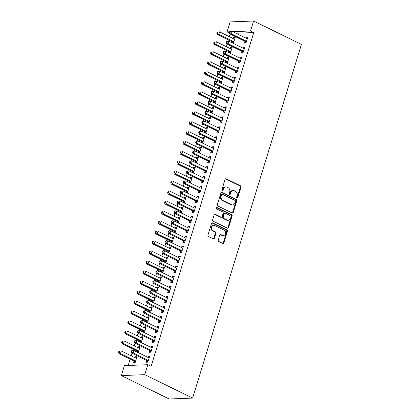 <?xml version="1.0" encoding="UTF-8"?>
<svg xmlns="http://www.w3.org/2000/svg" width="420" height="420" viewBox="0 0 420 420"><rect width="100%" height="100%" fill="white"/><g stroke="black" fill="none" stroke-linecap="round" stroke-linejoin="round"><path stroke-width="0.63" d="M237.038 197.999A0.74 0.593 87.8 0 0 237.804 197.589L241.001 187.189A1.055 0.851 87.8 0 0 240.508 185.819L226.186 178.804A1.055 0.851 87.8 0 0 225.089 179.398L221.886 189.798A0.74 0.593 87.8 0 0 223.004 190.344L223.414 188.995A3.371 2.72 87.8 0 1 225.829 186.874A3.371 2.72 87.8 0 1 226.926 187.11L228.118 187.693A3.371 2.72 87.8 0 1 229.703 192.077L229.289 193.421A0.74 0.593 87.8 0 0 230.402 193.966L230.816 192.617A3.371 2.72 87.8 0 1 233.231 190.496A3.371 2.72 87.8 0 1 234.328 190.733L235.52 191.315A3.371 2.72 87.8 0 1 237.101 195.699L236.691 197.043A0.74 0.593 87.8 0 0 237.038 197.999M236.953 197.951A0.74 0.593 87.8 0 0 237.169 197.615L240.371 187.21A1.055 0.851 87.8 0 0 239.873 185.845L225.55 178.831A1.055 0.851 87.8 0 0 225.53 178.82M222.154 190.706A0.74 0.593 87.8 0 0 222.369 190.37L222.784 189.021L223.414 188.995M229.551 194.329A0.74 0.593 87.8 0 0 229.766 193.993L230.181 192.644L230.816 192.617M218.269 240.098A1.055 0.851 87.8 0 0 218.768 241.463L222.784 243.432A1.055 0.851 87.8 0 0 223.881 242.844L227.435 231.289A1.055 0.851 87.8 0 0 226.942 229.924L212.615 222.91A1.055 0.851 87.8 0 0 211.523 223.498L207.968 235.053A1.055 0.851 87.8 0 0 208.462 236.423L213.313 238.796A1.055 0.851 87.8 0 0 214.41 238.208L215.933 233.263A1.055 0.851 87.8 0 0 215.439 231.893L213.029 230.716A2.819 2.273 87.8 0 1 211.591 227.609A2.819 2.273 87.8 0 1 213.728 225.283A2.819 2.273 87.8 0 1 214.641 225.477L224.07 230.097A2.819 2.273 87.8 0 1 225.514 233.2A2.819 2.273 87.8 0 1 223.377 235.531A2.819 2.273 87.8 0 1 222.458 235.331L220.889 234.565A1.055 0.851 87.8 0 0 219.791 235.153L218.269 240.098M147.856 364.697L144.79 374.671L121.343 375.585L124.409 365.615L147.856 364.697L151.1 366.287L253.764 32.561L250.525 30.975L232.79 31.668M144.79 374.671L192.617 398.087L301.418 44.415L253.591 21L250.525 30.975M232.15 212.987A1.055 0.851 87.8 0 0 233.247 212.394L236.801 200.844A1.055 0.851 87.8 0 0 236.308 199.474L221.986 192.465A1.055 0.851 87.8 0 0 220.889 193.053L217.334 204.603A1.055 0.851 87.8 0 0 217.828 205.973L232.15 212.987M232.118 216.069L228.564 227.619A1.055 0.851 87.8 0 1 227.467 228.207L213.145 221.198A1.055 0.851 87.8 0 1 212.651 219.828L214.168 214.883A1.055 0.851 87.8 0 1 215.266 214.294L221.078 217.14A1.055 0.851 87.8 0 0 222.175 216.552L223.183 213.271A1.055 0.851 87.8 0 0 222.689 211.901L216.641 208.94A0.74 0.593 87.8 0 1 217.061 207.569L231.625 214.699A1.055 0.851 87.8 0 1 232.118 216.069L231.483 216.09L227.929 227.645L228.564 227.619M121.343 375.585L169.171 399L192.617 398.087M149.803 350.647L149.31 352.264L150.89 352.202L152.733 346.217L151.148 346.28L150.838 347.298M138.248 352.611L140.059 346.71L138.474 346.773L138.164 347.792M137.13 351.146L136.883 351.944M155.941 330.703L155.447 332.315L157.028 332.257L158.87 326.272L157.285 326.33L156.975 327.348M144.38 332.661L146.197 326.765L144.611 326.828L144.302 327.847M143.267 331.196L143.021 331.994M162.078 310.753L161.579 312.37L163.165 312.307L165.008 306.322L163.422 306.385L163.107 307.403M150.518 312.716L152.334 306.815L150.749 306.878L150.439 307.897M149.404 311.246L149.158 312.05M168.215 290.808L167.716 292.42L169.302 292.357L171.145 286.377L169.559 286.435L169.244 287.453M156.655 292.766L158.471 286.87L156.886 286.933L156.571 287.947M155.542 291.302L155.295 292.1M174.353 270.858L173.854 272.475L175.439 272.412L177.282 266.427L175.697 266.49L175.382 267.509M162.792 272.822L164.609 266.921L163.023 266.984L162.708 268.002M161.679 271.352L161.432 272.155M180.49 250.913L179.991 252.525L181.577 252.462L183.419 246.477L181.834 246.54L181.519 247.559M168.929 252.872L170.746 246.976L169.16 247.034L168.845 248.052M167.816 251.407L167.57 252.205M186.627 230.963L186.128 232.58L187.714 232.517L189.551 226.532L187.971 226.595L187.656 227.614M175.066 232.927L176.878 227.026L175.297 227.089L174.983 228.107M173.953 231.457L173.707 232.26M192.764 211.019L192.266 212.63L193.851 212.567L195.689 206.582L194.108 206.645L193.793 207.664M181.204 212.977L183.015 207.081L181.435 207.139L181.12 208.157M180.091 211.512L179.844 212.31M198.896 191.069L198.403 192.68L199.988 192.623L201.826 186.638L200.24 186.701L199.93 187.714M187.341 193.027L189.152 187.131L187.572 187.194L187.257 188.213M186.223 191.562L185.981 192.365M205.034 171.119L204.54 172.736L206.12 172.672L207.963 166.688L206.378 166.751L206.068 167.769M193.478 173.082L195.29 167.181L193.704 167.244L193.394 168.263M192.36 171.617L192.113 172.415M211.171 151.174L210.677 152.785L212.258 152.728L214.1 146.743L212.515 146.8L212.205 147.819M199.61 153.132L201.427 147.236L199.841 147.299L199.532 148.318M198.497 151.667L198.251 152.465M217.308 131.224L216.809 132.841L218.395 132.778L220.238 126.793L218.652 126.856L218.342 127.874M205.748 133.187L207.564 127.286L205.978 127.349L205.669 128.368M204.635 131.717L204.388 132.52M223.445 111.279L222.947 112.891L224.532 112.828L226.375 106.848L224.789 106.906L224.474 107.924M211.885 113.237L213.701 107.342L212.116 107.405L211.801 108.418M210.772 111.773L210.525 112.57M229.583 91.329L229.084 92.946L230.669 92.883L232.512 86.898L230.927 86.961L230.612 87.98M218.022 93.293L219.839 87.392L218.253 87.455L217.938 88.473M216.909 91.823L216.662 92.626M235.72 71.384L235.221 72.996L236.806 72.933L238.649 66.953L237.064 67.011L236.749 68.03M224.159 73.343L225.976 67.447L224.39 67.505L224.075 68.523M223.046 71.878L222.799 72.676M241.857 51.434L241.358 53.051L242.944 52.988L244.781 47.003L243.201 47.066L242.886 48.085M230.297 53.398L232.113 47.497L230.528 47.56L230.213 48.578M229.184 51.928L228.937 52.731M253.764 32.561L236.035 33.254M230.139 34.073L229.336 36.671M228.344 39.895L227.892 41.365M227.068 44.048L226.27 46.646M225.278 49.87L224.826 51.34M224.002 54.017L223.198 56.621M222.212 59.84L221.755 61.315M220.93 63.992L220.133 66.596M219.14 69.814L218.689 71.29M217.865 73.967L217.061 76.566M216.074 79.79L215.618 81.26M214.793 83.942L213.995 86.541M213.003 89.764L212.552 91.235M211.727 93.917L210.929 96.516M209.937 99.734L209.48 101.21M208.656 103.887L207.858 106.491M206.866 109.709L206.414 111.184M205.59 113.862L204.792 116.461M203.8 119.684L203.348 121.154M202.524 123.837L201.721 126.436M200.728 129.659L200.277 131.129M199.453 133.812L198.655 136.411M197.662 139.634L197.211 141.104M196.387 143.782L195.584 146.386M194.597 149.604L194.14 151.079M193.316 153.757L192.518 156.361M191.525 159.579L191.074 161.054M190.25 163.732L189.446 166.331M188.459 169.554L188.003 171.024M187.178 173.707L186.38 176.305M185.388 179.529L184.936 180.999M184.112 183.682L183.309 186.281M182.322 189.499L181.865 190.974M181.041 193.652L180.243 196.256M179.251 199.474L178.799 200.949M177.975 203.627L177.177 206.225M176.185 209.449L175.733 210.919M174.909 213.602L174.106 216.2M173.114 219.424L172.662 220.894M171.838 223.577L171.04 226.175M170.047 229.399L169.596 230.869M168.772 233.546L167.969 236.15M166.982 239.369L166.525 240.844M165.701 243.521L164.903 246.125M163.91 249.344L163.459 250.814M162.635 253.496L161.831 256.095M160.844 259.319L160.388 260.788M159.563 263.471L158.765 266.07M157.773 269.294L157.322 270.764M156.497 273.446L155.694 276.045M154.707 279.263L154.25 280.739M153.426 283.416L152.628 286.02M151.636 289.238L151.184 290.714M150.36 293.391L149.562 295.99M148.57 299.213L148.118 300.683M147.289 303.366L146.491 305.965M145.499 309.188L145.047 310.658M144.223 313.341L143.425 315.94M142.433 319.158L141.981 320.633M141.157 323.311L140.353 325.915M139.361 329.133L138.91 330.608M138.085 333.286L137.287 335.885M136.295 339.108L135.844 340.578M135.02 343.261L134.216 345.86M133.229 349.083L132.773 350.553M131.948 353.236L131.15 355.834M130.158 359.058L128.189 365.468M233.363 43.423L235.179 37.522L233.594 37.585L233.284 38.603M232.25 41.958L232.003 42.756M244.923 41.459L244.429 43.076L246.01 43.013L247.853 37.028L246.267 37.091L245.957 38.11M227.225 63.368L229.042 57.472L227.456 57.535L227.147 58.553M226.112 61.903L225.866 62.701M238.786 61.409L238.292 63.021L239.873 62.963L241.715 56.978L240.13 57.041L239.82 58.055M221.093 83.317L222.905 77.417L221.319 77.48L221.009 78.498M219.975 81.853L219.728 82.651M232.649 81.354L232.155 82.971L233.735 82.908L235.578 76.923L233.993 76.986L233.683 78.005M214.956 103.262L216.767 97.367L215.187 97.43L214.872 98.448M213.838 101.798L213.596 102.601M226.511 101.304L226.018 102.916L227.603 102.858L229.441 96.873L227.855 96.936L227.546 97.949M208.819 123.212L210.63 117.317L209.05 117.374L208.735 118.393M207.706 121.748L207.459 122.546M220.379 121.254L219.881 122.866L221.466 122.803L223.303 116.818L221.723 116.881L221.408 117.899M202.681 143.162L204.498 137.261L202.913 137.324L202.597 138.343M201.569 141.692L201.322 142.496M214.242 141.199L213.743 142.816L215.329 142.753L217.166 136.768L215.586 136.831L215.271 137.849M196.544 163.107L198.361 157.211L196.775 157.269L196.46 158.287M195.431 161.642L195.184 162.44M208.105 161.149L207.606 162.761L209.191 162.697L211.034 156.713L209.449 156.776L209.134 157.794M190.407 183.057L192.224 177.156L190.638 177.219L190.323 178.238M189.294 181.587L189.047 182.39M201.968 181.094L201.469 182.71L203.054 182.648L204.897 176.662L203.311 176.726L202.997 177.744M184.27 203.002L186.086 197.106L184.501 197.169L184.186 198.182M183.157 201.537L182.91 202.335M195.83 201.043L195.332 202.655L196.917 202.592L198.76 196.613L197.174 196.67L196.859 197.689M178.133 222.952L179.949 217.051L178.364 217.114L178.054 218.132M177.02 221.482L176.773 222.285M189.693 220.988L189.194 222.605L190.78 222.542L192.623 216.557L191.037 216.62L190.722 217.639M171.995 242.897L173.812 237.001L172.226 237.064L171.916 238.082M170.882 241.432L170.636 242.23M183.556 240.938L183.062 242.55L184.643 242.492L186.485 236.507L184.9 236.565L184.59 237.584M165.863 262.847L167.674 256.946L166.089 257.009L165.779 258.027M164.745 261.382L164.498 262.18M177.418 260.883L176.925 262.5L178.505 262.437L180.348 256.452L178.763 256.515L178.453 257.534M159.726 282.791L161.537 276.895L159.952 276.959L159.642 277.977M158.608 281.327L158.366 282.13M171.281 280.833L170.788 282.445L172.373 282.387L174.211 276.402L172.625 276.465L172.316 277.478M153.589 302.741L155.4 296.846L153.82 296.903L153.505 297.922M152.476 301.276L152.229 302.075M165.144 300.783L164.651 302.395L166.236 302.332L168.073 296.347L166.493 296.41L166.178 297.428M147.452 322.691L149.263 316.79L147.683 316.853L147.368 317.872M146.339 321.221L146.092 322.024M159.012 320.728L158.513 322.345L160.099 322.282L161.936 316.297L160.356 316.36L160.041 317.378M141.314 342.636L143.131 336.74L141.545 336.798L141.23 337.817M140.201 341.171L139.954 341.969M152.875 340.678L152.376 342.29L153.962 342.227L155.799 336.242L154.219 336.305L153.904 337.323M134.064 361.116L133.565 362.733L135.151 362.67L136.994 356.685L135.408 356.748L135.093 357.767M146.738 360.623L146.239 362.24L147.824 362.177L149.667 356.192L148.082 356.255L147.767 357.273M229.572 33.112L227.078 31.889L230.144 21.914L253.591 21M229.698 31.789L227.078 31.889M233.594 37.585L234.953 38.252M246.267 37.091L247.627 37.758M230.528 47.56L231.887 48.227M243.201 47.066L244.561 47.733M227.456 57.535L228.816 58.202M240.13 57.041L241.49 57.703M224.39 67.505L225.75 68.171M237.064 67.011L238.423 67.678M221.319 77.48L222.684 78.146M233.993 76.986L235.352 77.653M218.253 87.455L219.613 88.121M230.927 86.961L232.286 87.628M215.187 97.43L216.547 98.096M227.855 96.936L229.22 97.598M212.116 107.405L213.476 108.066M224.789 106.906L226.149 107.573M209.05 117.374L210.41 118.041M221.723 116.881L223.083 117.548M205.978 127.349L207.338 128.016M218.652 126.856L220.012 127.523M202.913 137.324L204.272 137.991M215.586 136.831L216.946 137.498M199.841 147.299L201.201 147.966M212.515 146.8L213.875 147.467M196.775 157.269L198.135 157.936M209.449 156.776L210.809 157.442M193.704 167.244L195.069 167.911M206.378 166.751L207.737 167.417M190.638 177.219L191.998 177.886M203.311 176.726L204.671 177.392M187.572 187.194L188.932 187.861M200.24 186.701L201.605 187.362M184.501 197.169L185.861 197.831M197.174 196.67L198.534 197.337M181.435 207.139L182.794 207.805M194.108 206.645L195.468 207.312M178.364 217.114L179.723 217.781M191.037 216.62L192.397 217.287M175.297 227.089L176.657 227.756M187.971 226.595L189.331 227.262M172.226 237.064L173.586 237.731M184.9 236.565L186.26 237.232M169.16 247.034L170.52 247.7M181.834 246.54L183.194 247.207M166.089 257.009L167.449 257.675M178.763 256.515L180.122 257.182M163.023 266.984L164.383 267.65M175.697 266.49L177.056 267.157M159.952 276.959L161.317 277.625M172.625 276.465L173.99 277.127M156.886 286.933L158.246 287.595M169.559 286.435L170.919 287.102M153.82 296.903L155.179 297.57M166.493 296.41L167.853 297.077M150.749 306.878L152.108 307.545M163.422 306.385L164.782 307.052M147.683 316.853L149.042 317.52M160.356 316.36L161.716 317.026M144.611 326.828L145.971 327.495M157.285 326.33L158.645 326.996M141.545 336.798L142.905 337.465M154.219 336.305L155.578 336.971M138.474 346.773L139.834 347.44M151.148 346.28L152.507 346.946M135.408 356.748L136.768 357.415M148.082 356.255L149.441 356.921M233.231 190.496L232.596 190.523A3.371 2.72 87.8 0 0 230.181 192.644M225.829 186.874L225.199 186.9A3.371 2.72 87.8 0 0 222.784 189.021M232.171 212.998A1.055 0.851 87.8 0 0 232.612 212.42L236.166 200.87A1.055 0.851 87.8 0 0 235.672 199.5L221.351 192.486A1.055 0.851 87.8 0 0 221.329 192.476M235.358 201.374A0.74 0.593 87.8 0 0 235.011 200.419L222.437 194.261A0.74 0.593 87.8 0 0 221.671 194.675L221.235 196.093A3.371 2.72 87.8 0 0 222.815 200.477L231.41 204.682A3.371 2.72 87.8 0 0 232.507 204.918A3.371 2.72 87.8 0 0 234.922 202.797L235.358 201.374M222.196 194.213L221.566 194.234A0.74 0.593 87.8 0 0 221.036 194.702L221.671 194.675M232.507 204.918L231.872 204.944A3.371 2.72 87.8 0 1 230.774 204.708L222.18 200.498A3.371 2.72 87.8 0 1 220.6 196.119L221.036 194.702M227.488 228.218A1.055 0.851 87.8 0 0 227.929 227.645M221.419 217.214L220.784 217.24A1.055 0.851 87.8 0 1 220.442 217.161L214.636 214.321A1.055 0.851 87.8 0 0 214.609 214.31M216.515 207.638L230.99 214.725L231.625 214.699M227.105 220.091A2.819 2.273 87.8 0 0 228.018 220.29A2.819 2.273 87.8 0 0 230.16 217.959A2.819 2.273 87.8 0 0 228.716 214.851L225.393 213.224A1.055 0.851 87.8 0 0 224.296 213.817L223.288 217.093A1.055 0.851 87.8 0 0 223.781 218.463L227.105 220.091L226.469 220.117A2.819 2.273 87.8 0 0 227.388 220.311L228.018 220.29M225.052 213.15L224.416 213.176A1.055 0.851 87.8 0 0 223.661 213.838L224.296 213.817M226.469 220.117L223.146 218.489A1.055 0.851 87.8 0 1 222.653 217.119L223.661 213.838M231.483 216.09A1.055 0.851 87.8 0 0 230.99 214.725M223.377 235.531L222.742 235.557A2.819 2.273 87.8 0 1 221.828 235.358L220.253 234.586A1.055 0.851 87.8 0 0 220.232 234.575M213.728 225.283L213.092 225.304A2.819 2.273 87.8 0 0 210.956 227.635A2.819 2.273 87.8 0 0 212.399 230.743L213.029 230.716M213.339 238.807A1.055 0.851 87.8 0 0 213.78 238.234L215.297 233.289A1.055 0.851 87.8 0 0 214.804 231.919L212.399 230.743M222.805 243.442A1.055 0.851 87.8 0 0 223.246 242.865L226.8 231.315A1.055 0.851 87.8 0 0 226.306 229.945L211.984 222.936A1.055 0.851 87.8 0 0 211.964 222.925M234.68 39.139L234.544 39.139A1.076 0.866 -92.2 0 1 234.218 39.065L219.466 31.841L218.699 34.335L217.114 34.398L231.872 41.617A1.076 0.866 -92.2 0 1 232.15 41.837L233.405 43.297M217.403 33.091L217.707 32.093L217.072 32.114L216.767 33.112L217.403 33.091L218.699 34.335L233.452 41.554A1.076 0.866 -92.2 0 1 233.735 41.774L233.835 41.895M217.072 32.114L217.707 32.093M217.114 34.398L216.767 33.112M229.745 31.621L229.441 32.618L230.071 32.592L230.381 31.595L229.745 31.621L232.139 31.348L246.892 38.566A1.076 0.866 87.8 0 0 247.217 38.645L247.354 38.645M230.381 31.595L232.139 31.348L231.373 33.841L229.787 33.899L244.54 41.123A1.076 0.866 87.8 0 1 244.823 41.344L246.078 42.798M246.509 41.401L246.409 41.281A1.076 0.866 87.8 0 0 246.125 41.06L231.373 33.841L230.071 32.592M229.441 32.618L229.787 33.899M231.614 49.114L231.478 49.114A1.076 0.866 -92.2 0 1 231.152 49.035L216.4 41.816L215.633 44.31L214.048 44.368L228.8 51.592A1.076 0.866 -92.2 0 1 229.084 51.812L230.333 53.267M214.331 43.06L214.641 42.063L214.006 42.089L213.696 43.087L214.331 43.06L215.633 44.31L230.386 51.529A1.076 0.866 -92.2 0 1 230.664 51.749L230.764 51.87M214.006 42.089L214.641 42.063M214.048 44.368L213.696 43.087M228.543 59.084L228.407 59.089A1.076 0.866 -92.2 0 1 228.086 59.01L213.328 51.786L212.562 54.28L210.977 54.343L225.734 61.567A1.076 0.866 -92.2 0 1 226.013 61.787L227.267 63.242M211.265 53.035L211.57 52.038L210.934 52.064L210.63 53.062L211.265 53.035L212.562 54.28L227.315 61.504A1.076 0.866 -92.2 0 1 227.598 61.724L227.698 61.84M210.934 52.064L211.57 52.038M210.977 54.343L210.63 53.062M226.679 41.596L226.37 42.593L227.005 42.567L227.309 41.57L226.679 41.596L229.073 41.318L243.826 48.541A1.076 0.866 87.8 0 0 244.151 48.62L244.288 48.615M227.309 41.57L229.073 41.318L228.302 43.811L226.721 43.874L241.474 51.098A1.076 0.866 87.8 0 1 241.752 51.319L243.007 52.773M243.437 51.371L243.338 51.256A1.076 0.866 87.8 0 0 243.059 51.035L228.302 43.811L227.005 42.567M226.37 42.593L226.721 43.874M223.608 51.571L223.303 52.568L223.939 52.542L224.243 51.545L223.608 51.571L226.002 51.293L240.755 58.517A1.076 0.866 87.8 0 0 241.08 58.59L241.216 58.59M224.243 51.545L226.002 51.293L225.236 53.786L223.65 53.849L238.408 61.073A1.076 0.866 87.8 0 1 238.686 61.294L239.941 62.748M240.371 61.346L240.272 61.231A1.076 0.866 87.8 0 0 239.988 61.01L225.236 53.786L223.939 52.542M223.303 52.568L223.65 53.849M225.477 69.058L225.341 69.058A1.076 0.866 -92.2 0 1 225.015 68.985L210.263 61.761L209.496 64.255L207.911 64.318L222.663 71.542A1.076 0.866 -92.2 0 1 222.947 71.762L224.196 73.217M208.194 63.011L208.504 62.013L207.869 62.039L207.559 63.037L208.194 63.011L209.496 64.255L224.249 71.479A1.076 0.866 -92.2 0 1 224.527 71.699L224.632 71.815M207.869 62.039L208.504 62.013M207.911 64.318L207.559 63.037M222.411 79.034L222.269 79.034A1.076 0.866 -92.2 0 1 221.949 78.96L207.191 71.736L206.425 74.23L204.839 74.293L219.597 81.511A1.076 0.866 -92.2 0 1 219.875 81.732L221.13 83.192M205.128 72.986L205.433 71.988L204.797 72.009L204.493 73.007L205.128 72.986L206.425 74.23L221.183 81.454A1.076 0.866 -92.2 0 1 221.461 81.674L221.56 81.79M204.797 72.009L205.433 71.988M204.839 74.293L204.493 73.007M220.542 61.541L220.232 62.538L220.868 62.517L221.177 61.52L220.542 61.541L222.936 61.268L237.689 68.492A1.076 0.866 87.8 0 0 238.014 68.565L238.151 68.565M221.177 61.52L222.936 61.268L222.169 63.761L220.584 63.824L235.337 71.043A1.076 0.866 87.8 0 1 235.62 71.264L236.87 72.723M237.305 71.321L237.2 71.206A1.076 0.866 87.8 0 0 236.922 70.985L222.169 63.761L220.868 62.517M220.232 62.538L220.584 63.824M217.471 71.516L217.166 72.513L217.802 72.487L218.106 71.495L217.471 71.516L219.865 71.242L234.623 78.461A1.076 0.866 87.8 0 0 234.943 78.54L235.084 78.54M218.106 71.495L219.865 71.242L219.098 73.736L217.513 73.794L232.271 81.018A1.076 0.866 87.8 0 1 232.549 81.239L233.803 82.698M234.234 81.296L234.134 81.175A1.076 0.866 87.8 0 0 233.851 80.955L219.098 73.736L217.802 72.487M217.166 72.513L217.513 73.794M219.34 89.008L219.203 89.008A1.076 0.866 -92.2 0 1 218.878 88.93L204.125 81.711L203.359 84.205L201.773 84.263L216.526 91.486A1.076 0.866 -92.2 0 1 216.809 91.707L218.064 93.161M202.057 82.955L202.367 81.958L201.731 81.984L201.427 82.982L202.057 82.955L203.359 84.205L218.111 91.423A1.076 0.866 -92.2 0 1 218.39 91.644L218.495 91.765M201.731 81.984L202.367 81.958M201.773 84.263L201.427 82.982M214.405 81.49L214.1 82.488L214.73 82.462L215.04 81.464L214.405 81.49L216.799 81.218L231.551 88.436A1.076 0.866 87.8 0 0 231.877 88.515L232.013 88.515M215.04 81.464L216.799 81.218L216.032 83.706L214.447 83.769L229.199 90.993A1.076 0.866 87.8 0 1 229.483 91.214L230.738 92.668M231.168 91.266L231.063 91.151A1.076 0.866 87.8 0 0 230.785 90.93L216.032 83.706L214.73 82.462M214.1 82.488L214.447 83.769M216.274 98.984L216.137 98.984A1.076 0.866 -92.2 0 1 215.812 98.905L201.054 91.686L200.287 94.174L198.707 94.237L213.46 101.462A1.076 0.866 -92.2 0 1 213.738 101.682L214.993 103.136M198.991 92.93L199.295 91.933L198.665 91.959L198.356 92.957L198.991 92.93L200.287 94.174L215.045 101.398A1.076 0.866 -92.2 0 1 215.323 101.619L215.423 101.735M198.665 91.959L199.295 91.933M198.707 94.237L198.356 92.957M211.339 91.466L211.029 92.463L211.664 92.437L211.969 91.439L211.339 91.466L213.728 91.187L228.485 98.411A1.076 0.866 87.8 0 0 228.811 98.485L228.947 98.485M211.969 91.439L213.728 91.187L212.961 93.681L211.376 93.744L226.133 100.968A1.076 0.866 87.8 0 1 226.412 101.189L227.666 102.643M228.097 101.241L227.997 101.126A1.076 0.866 87.8 0 0 227.719 100.905L212.961 93.681L211.664 92.437M211.029 92.463L211.376 93.744M213.203 108.953L213.066 108.953A1.076 0.866 -92.2 0 1 212.741 108.88L197.988 101.656L197.222 104.15L195.636 104.213L210.389 111.436A1.076 0.866 -92.2 0 1 210.672 111.657L211.927 113.111M195.919 102.905L196.229 101.908L195.594 101.934L195.29 102.931L195.919 102.905L197.222 104.15L211.974 111.373A1.076 0.866 -92.2 0 1 212.258 111.594L212.357 111.71M195.594 101.934L196.229 101.908M195.636 104.213L195.29 102.931M210.137 118.928L210 118.928A1.076 0.866 -92.2 0 1 209.674 118.855L194.917 111.631L194.15 114.124L192.57 114.188L207.322 121.406A1.076 0.866 -92.2 0 1 207.601 121.627L208.856 123.086M192.853 112.88L193.158 111.883L192.528 111.909L192.218 112.907L192.853 112.88L194.15 114.124L208.908 121.349A1.076 0.866 -92.2 0 1 209.186 121.569L209.286 121.684M192.528 111.909L193.158 111.883M192.57 114.188L192.218 112.907M207.065 128.903L206.929 128.903A1.076 0.866 -92.2 0 1 206.603 128.83L191.851 121.606L191.084 124.1L189.499 124.163L204.257 131.381A1.076 0.866 -92.2 0 1 204.535 131.602L205.79 133.061M189.787 122.855L190.092 121.858L189.457 121.879L189.152 122.876L189.787 122.855L191.084 124.1L205.837 131.318A1.076 0.866 -92.2 0 1 206.12 131.539L206.22 131.66M189.457 121.879L190.092 121.858M189.499 124.163L189.152 122.876M203.999 138.878L203.863 138.878A1.076 0.866 -92.2 0 1 203.537 138.799L188.785 131.581L188.013 134.075L186.433 134.132L201.185 141.356A1.076 0.866 -92.2 0 1 201.464 141.577L202.718 143.031M186.716 132.825L187.026 131.828L186.391 131.854L186.081 132.851L186.716 132.825L188.013 134.075L202.771 141.293A1.076 0.866 -92.2 0 1 203.049 141.514L203.149 141.629M186.391 131.854L187.026 131.828M186.433 134.132L186.081 132.851M200.928 148.848L200.791 148.853A1.076 0.866 -92.2 0 1 200.466 148.775L185.714 141.55L184.947 144.044L183.362 144.107L198.119 151.331A1.076 0.866 -92.2 0 1 198.398 151.552L199.652 153.006M183.65 142.8L183.955 141.803L183.32 141.829L183.015 142.826L183.65 142.8L184.947 144.044L199.7 151.268A1.076 0.866 -92.2 0 1 199.983 151.489L200.083 151.604M183.32 141.829L183.955 141.803M183.362 144.107L183.015 142.826M197.862 158.823L197.726 158.823A1.076 0.866 -92.2 0 1 197.4 158.75L182.648 151.526L181.881 154.019L180.296 154.082L195.048 161.306A1.076 0.866 -92.2 0 1 195.332 161.527L196.581 162.981M180.579 152.775L180.889 151.778L180.254 151.804L179.944 152.801L180.579 152.775L181.881 154.019L196.634 161.243A1.076 0.866 -92.2 0 1 196.912 161.464L197.017 161.579M180.254 151.804L180.889 151.778M180.296 154.082L179.944 152.801M194.796 168.798L194.654 168.798A1.076 0.866 -92.2 0 1 194.334 168.725L179.576 161.501L178.81 163.994L177.224 164.057L191.982 171.276A1.076 0.866 -92.2 0 1 192.26 171.497L193.515 172.956M177.513 162.75L177.817 161.753L177.182 161.774L176.878 162.771L177.513 162.75L178.81 163.994L193.562 171.218A1.076 0.866 -92.2 0 1 193.846 171.439L193.946 171.554M177.182 161.774L177.817 161.753M177.224 164.057L176.878 162.771M191.725 178.773L191.588 178.773A1.076 0.866 -92.2 0 1 191.263 178.694L176.51 171.476L175.744 173.969L174.158 174.027L188.911 181.251A1.076 0.866 -92.2 0 1 189.194 181.472L190.449 182.926M174.442 172.72L174.752 171.722L174.116 171.749L173.812 172.746L174.442 172.72L175.744 173.969L190.496 181.188A1.076 0.866 -92.2 0 1 190.775 181.409L190.88 181.529M174.116 171.749L174.752 171.722M174.158 174.027L173.812 172.746M188.659 188.748L188.522 188.748A1.076 0.866 -92.2 0 1 188.197 188.669L173.439 181.451L172.672 183.939L171.092 184.002L185.845 191.226A1.076 0.866 -92.2 0 1 186.123 191.447L187.378 192.901M171.376 182.695L171.68 181.697L171.05 181.724L170.741 182.721L171.376 182.695L172.672 183.939L187.43 191.163A1.076 0.866 -92.2 0 1 187.709 191.384L187.808 191.499M171.05 181.724L171.68 181.697M171.092 184.002L170.741 182.721M185.588 198.718L185.451 198.718A1.076 0.866 -92.2 0 1 185.126 198.644L170.373 191.42L169.607 193.914L168.021 193.977L182.774 201.201A1.076 0.866 -92.2 0 1 183.057 201.422L184.312 202.876M168.304 192.67L168.614 191.672L167.979 191.698L167.674 192.696L168.304 192.67L169.607 193.914L184.359 201.138A1.076 0.866 -92.2 0 1 184.643 201.359L184.742 201.474M167.979 191.698L168.614 191.672M168.021 193.977L167.674 192.696M182.522 208.693L182.385 208.693A1.076 0.866 -92.2 0 1 182.059 208.619L167.302 201.395L166.535 203.889L164.955 203.952L179.708 211.171A1.076 0.866 -92.2 0 1 179.986 211.391L181.241 212.851M165.239 202.645L165.543 201.647L164.913 201.673L164.603 202.666L165.239 202.645L166.535 203.889L181.293 211.113A1.076 0.866 -92.2 0 1 181.571 211.334L181.671 211.449M164.913 201.673L165.543 201.647M164.955 203.952L164.603 202.666M179.45 218.668L179.314 218.668A1.076 0.866 -92.2 0 1 178.988 218.594L164.236 211.37L163.469 213.864L161.884 213.927L176.636 221.146A1.076 0.866 -92.2 0 1 176.92 221.366L178.174 222.826M162.167 212.62L162.477 211.622L161.842 211.643L161.537 212.641L162.167 212.62L163.469 213.864L178.222 221.083A1.076 0.866 -92.2 0 1 178.505 221.303L178.605 221.424M161.842 211.643L162.477 211.622M161.884 213.927L161.537 212.641M176.384 228.643L176.248 228.643A1.076 0.866 -92.2 0 1 175.922 228.564L161.17 221.345L160.398 223.839L158.818 223.897L173.57 231.121A1.076 0.866 -92.2 0 1 173.849 231.341L175.103 232.796M159.101 222.59L159.406 221.592L158.776 221.618L158.466 222.616L159.101 222.59L160.398 223.839L175.156 231.058A1.076 0.866 -92.2 0 1 175.434 231.278L175.534 231.394M158.776 221.618L159.406 221.592M158.818 223.897L158.466 222.616M173.313 238.613L173.177 238.618A1.076 0.866 -92.2 0 1 172.851 238.539L158.099 231.315L157.332 233.809L155.747 233.872L170.504 241.096A1.076 0.866 -92.2 0 1 170.783 241.316L172.037 242.771M156.035 232.565L156.34 231.567L155.704 231.593L155.4 232.591L156.035 232.565L157.332 233.809L172.084 241.033A1.076 0.866 -92.2 0 1 172.368 241.253L172.468 241.369M155.704 231.593L156.34 231.567M155.747 233.872L155.4 232.591M170.247 248.588L170.111 248.588A1.076 0.866 -92.2 0 1 169.785 248.514L155.032 241.29L154.266 243.784L152.68 243.847L167.433 251.071A1.076 0.866 -92.2 0 1 167.716 251.291L168.966 252.746M152.964 242.54L153.274 241.542L152.639 241.568L152.329 242.566L152.964 242.54L154.266 243.784L169.019 251.008A1.076 0.866 -92.2 0 1 169.297 251.228L169.402 251.344M152.639 241.568L153.274 241.542M152.68 243.847L152.329 242.566M167.181 258.562L167.039 258.562A1.076 0.866 -92.2 0 1 166.719 258.489L151.961 251.265L151.195 253.759L149.609 253.822L164.367 261.041A1.076 0.866 -92.2 0 1 164.645 261.261L165.9 262.721M149.898 252.515L150.203 251.517L149.567 251.538L149.263 252.536L149.898 252.515L151.195 253.759L165.947 260.983A1.076 0.866 -92.2 0 1 166.231 261.203L166.331 261.319M149.567 251.538L150.203 251.517M149.609 253.822L149.263 252.536M164.11 268.538L163.973 268.538A1.076 0.866 -92.2 0 1 163.648 268.459L148.895 261.24L148.129 263.734L146.543 263.791L161.296 271.016A1.076 0.866 -92.2 0 1 161.579 271.236L162.834 272.69M146.827 262.484L147.137 261.487L146.501 261.513L146.197 262.51L146.827 262.484L148.129 263.734L162.881 270.953A1.076 0.866 -92.2 0 1 163.159 271.173L163.265 271.294M146.501 261.513L147.137 261.487M146.543 263.791L146.197 262.51M161.044 278.512L160.907 278.512A1.076 0.866 -92.2 0 1 160.582 278.434L145.824 271.21L145.058 273.704L143.472 273.767L158.23 280.991A1.076 0.866 -92.2 0 1 158.508 281.211L159.763 282.665M143.761 272.459L144.065 271.462L143.435 271.488L143.126 272.486L143.761 272.459L145.058 273.704L159.815 280.928A1.076 0.866 -92.2 0 1 160.094 281.148L160.193 281.264M143.435 271.488L144.065 271.462M143.472 273.767L143.126 272.486M157.972 288.482L157.836 288.482A1.076 0.866 -92.2 0 1 157.511 288.409L142.758 281.185L141.992 283.679L140.406 283.742L155.159 290.966A1.076 0.866 -92.2 0 1 155.442 291.186L156.697 292.64M140.69 282.434L140.999 281.437L140.364 281.463L140.059 282.461L140.69 282.434L141.992 283.679L156.744 290.903A1.076 0.866 -92.2 0 1 157.028 291.123L157.127 291.239M140.364 281.463L140.999 281.437M140.406 283.742L140.059 282.461M154.906 298.457L154.77 298.457A1.076 0.866 -92.2 0 1 154.445 298.384L139.687 291.16L138.92 293.654L137.34 293.717L152.093 300.935A1.076 0.866 -92.2 0 1 152.371 301.156L153.626 302.615M137.624 292.409L137.928 291.412L137.298 291.438L136.988 292.43L137.624 292.409L138.92 293.654L153.678 300.877A1.076 0.866 -92.2 0 1 153.956 301.098L154.056 301.214M137.298 291.438L137.928 291.412M137.34 293.717L136.988 292.43M151.835 308.432L151.699 308.432A1.076 0.866 -92.2 0 1 151.373 308.359L136.621 301.135L135.854 303.629L134.269 303.692L149.021 310.91A1.076 0.866 -92.2 0 1 149.305 311.131L150.559 312.59M134.552 302.384L134.862 301.387L134.227 301.408L133.922 302.405L134.552 302.384L135.854 303.629L150.607 310.847A1.076 0.866 -92.2 0 1 150.89 311.068L150.99 311.189M134.227 301.408L134.862 301.387M134.269 303.692L133.922 302.405M208.268 101.441L207.963 102.438L208.593 102.412L208.903 101.414L208.268 101.441L210.662 101.162L225.414 108.386A1.076 0.866 87.8 0 0 225.74 108.46L225.876 108.46M208.903 101.414L210.662 101.162L209.895 103.656L208.309 103.719L223.062 110.938A1.076 0.866 87.8 0 1 223.346 111.158L224.6 112.618M225.031 111.216L224.931 111.101A1.076 0.866 87.8 0 0 224.648 110.88L209.895 103.656L208.593 102.412M207.963 102.438L208.309 103.719M205.202 111.41L204.892 112.408L205.527 112.387L205.832 111.389L205.202 111.41L207.59 111.137L222.348 118.361A1.076 0.866 87.8 0 0 222.673 118.435L222.81 118.435M205.832 111.389L207.59 111.137L206.824 113.631L205.244 113.694L219.996 120.913A1.076 0.866 87.8 0 1 220.274 121.133L221.529 122.593M221.959 121.191L221.86 121.07A1.076 0.866 87.8 0 0 221.582 120.85L206.824 113.631L205.527 112.387M204.892 112.408L205.244 113.694M202.13 121.385L201.826 122.383L202.456 122.357L202.766 121.359L202.13 121.385L204.524 121.112L219.277 128.331A1.076 0.866 87.8 0 0 219.602 128.41L219.739 128.41M202.766 121.359L204.524 121.112L203.758 123.606L202.172 123.664L216.925 130.888A1.076 0.866 87.8 0 1 217.208 131.108L218.463 132.562M218.894 131.166L218.794 131.045A1.076 0.866 87.8 0 0 218.51 130.825L203.758 123.606L202.456 122.357M201.826 122.383L202.172 123.664M199.064 131.36L198.755 132.358L199.39 132.332L199.694 131.334L199.064 131.36L201.458 131.082L216.211 138.306A1.076 0.866 87.8 0 0 216.536 138.385L216.673 138.38M199.694 131.334L201.458 131.082L200.686 133.576L199.106 133.639L213.859 140.863A1.076 0.866 87.8 0 1 214.137 141.083L215.392 142.537M215.822 141.136L215.722 141.02A1.076 0.866 87.8 0 0 215.444 140.8L200.686 133.576L199.39 132.332M198.755 132.358L199.106 133.639M195.993 141.335L195.689 142.333L196.324 142.306L196.628 141.309L195.993 141.335L198.387 141.057L213.14 148.281A1.076 0.866 87.8 0 0 213.465 148.355L213.602 148.355M196.628 141.309L198.387 141.057L197.621 143.551L196.035 143.614L210.793 150.838A1.076 0.866 87.8 0 1 211.071 151.058L212.326 152.513M212.756 151.111L212.657 150.995A1.076 0.866 87.8 0 0 212.373 150.775L197.621 143.551L196.324 142.306M195.689 142.333L196.035 143.614M192.927 151.305L192.617 152.303L193.253 152.281L193.562 151.284L192.927 151.305L195.321 151.032L210.073 158.256A1.076 0.866 87.8 0 0 210.399 158.329L210.536 158.329M193.562 151.284L195.321 151.032L194.554 153.526L192.969 153.589L207.722 160.808A1.076 0.866 87.8 0 1 208.005 161.028L209.255 162.488M209.685 161.086L209.585 160.97A1.076 0.866 87.8 0 0 209.307 160.75L194.554 153.526L193.253 152.281M192.617 152.303L192.969 153.589M189.856 161.28L189.551 162.278L190.186 162.251L190.491 161.254L189.856 161.28L192.25 161.007L207.008 168.226A1.076 0.866 87.8 0 0 207.328 168.304L207.464 168.304M190.491 161.254L192.25 161.007L191.483 163.501L189.898 163.559L204.656 170.783A1.076 0.866 87.8 0 1 204.934 171.003L206.189 172.463M206.619 171.061L206.519 170.94A1.076 0.866 87.8 0 0 206.236 170.72L191.483 163.501L190.186 162.251M189.551 162.278L189.898 163.559M186.79 171.255L186.485 172.253L187.115 172.226L187.425 171.229L186.79 171.255L189.184 170.982L203.936 178.201A1.076 0.866 87.8 0 0 204.262 178.28L204.398 178.28M187.425 171.229L189.184 170.982L188.417 173.471L186.832 173.534L201.584 180.758A1.076 0.866 87.8 0 1 201.868 180.978L203.117 182.432M203.553 181.031L203.448 180.915A1.076 0.866 87.8 0 0 203.17 180.695L188.417 173.471L187.115 172.226M186.485 172.253L186.832 173.534M183.724 181.23L183.414 182.228L184.049 182.201L184.354 181.204L183.724 181.23L186.113 180.952L200.87 188.176A1.076 0.866 87.8 0 0 201.191 188.249L201.332 188.249M184.354 181.204L186.113 180.952L185.346 183.446L183.761 183.509L198.518 190.733A1.076 0.866 87.8 0 1 198.797 190.953L200.051 192.407M200.482 191.006L200.382 190.89A1.076 0.866 87.8 0 0 200.104 190.669L185.346 183.446L184.049 182.201M183.414 182.228L183.761 183.509M180.653 191.205L180.348 192.203L180.978 192.176L181.288 191.179L180.653 191.205L183.047 190.927L197.799 198.151A1.076 0.866 87.8 0 0 198.125 198.224L198.261 198.224M181.288 191.179L183.047 190.927L182.28 193.421L180.695 193.484L195.447 200.702A1.076 0.866 87.8 0 1 195.731 200.923L196.985 202.382M197.416 200.981L197.311 200.865A1.076 0.866 87.8 0 0 197.033 200.645L182.28 193.421L180.978 192.176M180.348 192.203L180.695 193.484M177.587 201.175L177.277 202.172L177.912 202.151L178.216 201.154L177.587 201.175L179.975 200.902L194.733 208.126A1.076 0.866 87.8 0 0 195.059 208.199L195.195 208.199M178.216 201.154L179.975 200.902L179.209 203.396L177.629 203.459L192.381 210.677A1.076 0.866 87.8 0 1 192.659 210.898L193.914 212.357M194.345 210.956L194.245 210.835A1.076 0.866 87.8 0 0 193.966 210.614L179.209 203.396L177.912 202.151M177.277 202.172L177.629 203.459M174.515 211.15L174.211 212.147L174.841 212.121L175.151 211.124L174.515 211.15L176.909 210.877L191.662 218.096A1.076 0.866 87.8 0 0 191.987 218.174L192.124 218.174M175.151 211.124L176.909 210.877L176.143 213.371L174.557 213.428L189.31 220.652A1.076 0.866 87.8 0 1 189.593 220.873L190.848 222.327M191.279 220.93L191.179 220.81A1.076 0.866 87.8 0 0 190.895 220.589L176.143 213.371L174.841 212.121M174.211 212.147L174.557 213.428M171.449 221.125L171.14 222.122L171.775 222.096L172.079 221.099L171.449 221.125L173.843 220.847L188.596 228.071A1.076 0.866 87.8 0 0 188.921 228.149L189.058 228.144M172.079 221.099L173.843 220.847L173.072 223.34L171.491 223.403L186.244 230.627A1.076 0.866 87.8 0 1 186.522 230.848L187.777 232.302M188.207 230.9L188.108 230.785A1.076 0.866 87.8 0 0 187.829 230.564L173.072 223.34L171.775 222.096M171.14 222.122L171.491 223.403M168.378 231.1L168.073 232.097L168.709 232.071L169.013 231.073L168.378 231.1L170.772 230.822L185.525 238.046A1.076 0.866 87.8 0 0 185.85 238.119L185.987 238.119M169.013 231.073L170.772 230.822L170.006 233.315L168.42 233.378L183.178 240.602A1.076 0.866 87.8 0 1 183.456 240.823L184.711 242.277M185.141 240.875L185.041 240.76A1.076 0.866 87.8 0 0 184.758 240.539L170.006 233.315L168.709 232.071M168.073 232.097L168.42 233.378M165.312 241.07L165.002 242.067L165.638 242.046L165.947 241.048L165.312 241.07L167.706 240.797L182.459 248.021A1.076 0.866 87.8 0 0 182.784 248.094L182.921 248.094M165.947 241.048L167.706 240.797L166.94 243.29L165.354 243.353L180.107 250.572A1.076 0.866 87.8 0 1 180.39 250.793L181.64 252.252M182.07 250.85L181.97 250.735A1.076 0.866 87.8 0 0 181.692 250.514L166.94 243.29L165.638 242.046M165.002 242.067L165.354 243.353M162.241 251.045L161.936 252.042L162.572 252.016L162.876 251.018L162.241 251.045L164.635 250.772L179.387 257.99A1.076 0.866 87.8 0 0 179.713 258.069L179.849 258.069M162.876 251.018L164.635 250.772L163.868 253.265L162.283 253.323L177.041 260.547A1.076 0.866 87.8 0 1 177.319 260.767L178.573 262.227M179.004 260.825L178.904 260.704A1.076 0.866 87.8 0 0 178.621 260.484L163.868 253.265L162.572 252.016M161.936 252.042L162.283 253.323M159.175 261.019L158.865 262.017L159.5 261.991L159.81 260.993L159.175 261.019L161.569 260.747L176.321 267.965A1.076 0.866 87.8 0 0 176.647 268.044L176.783 268.044M159.81 260.993L161.569 260.747L160.802 263.235L159.217 263.298L173.969 270.522A1.076 0.866 87.8 0 1 174.253 270.743L175.502 272.197M175.938 270.795L175.833 270.68A1.076 0.866 87.8 0 0 175.555 270.459L160.802 263.235L159.5 261.991M158.865 262.017L159.217 263.298M156.103 270.994L155.799 271.992L156.434 271.966L156.739 270.968L156.103 270.994L158.498 270.716L173.255 277.94A1.076 0.866 87.8 0 0 173.576 278.014L173.717 278.014M156.739 270.968L158.498 270.716L157.731 273.21L156.146 273.273L170.903 280.497A1.076 0.866 87.8 0 1 171.181 280.718L172.436 282.172M172.867 280.77L172.767 280.655A1.076 0.866 87.8 0 0 172.484 280.434L157.731 273.21L156.434 271.966M155.799 271.992L156.146 273.273M153.037 280.969L152.733 281.967L153.363 281.941L153.673 280.943L153.037 280.969L155.431 280.691L170.184 287.915A1.076 0.866 87.8 0 0 170.51 287.989L170.646 287.989M153.673 280.943L155.431 280.691L154.665 283.185L153.079 283.248L167.832 290.467A1.076 0.866 87.8 0 1 168.116 290.687L169.37 292.147M169.801 290.745L169.696 290.63A1.076 0.866 87.8 0 0 169.417 290.409L154.665 283.185L153.363 281.941M152.733 281.967L153.079 283.248M149.972 290.939L149.662 291.937L150.297 291.916L150.602 290.918L149.972 290.939L152.36 290.666L167.118 297.89A1.076 0.866 87.8 0 0 167.444 297.964L167.58 297.964M150.602 290.918L152.36 290.666L151.594 293.16L150.014 293.223L164.766 300.442A1.076 0.866 87.8 0 1 165.044 300.662L166.299 302.122M166.73 300.72L166.63 300.599A1.076 0.866 87.8 0 0 166.352 300.379L151.594 293.16L150.297 291.916M149.662 291.937L150.014 293.223M146.9 300.914L146.596 301.912L147.226 301.885L147.535 300.888L146.9 300.914L149.294 300.641L164.047 307.86A1.076 0.866 87.8 0 0 164.372 307.939L164.509 307.939M147.535 300.888L149.294 300.641L148.528 303.135L146.942 303.193L161.695 310.417A1.076 0.866 87.8 0 1 161.978 310.637L163.233 312.092M163.663 310.695L163.564 310.574A1.076 0.866 87.8 0 0 163.28 310.354L148.528 303.135L147.226 301.885M146.596 301.912L146.942 303.193M148.769 318.407L148.633 318.407A1.076 0.866 -92.2 0 1 148.307 318.329L133.555 311.11L132.783 313.604L131.203 313.661L145.955 320.885A1.076 0.866 -92.2 0 1 146.234 321.106L147.488 322.56M131.486 312.354L131.791 311.356L131.161 311.383L130.851 312.38L131.486 312.354L132.783 313.604L147.541 320.822A1.076 0.866 -92.2 0 1 147.819 321.043L147.919 321.158M131.161 311.383L131.791 311.356M131.203 313.661L130.851 312.38M143.834 310.889L143.525 311.887L144.16 311.861L144.464 310.863L143.834 310.889L146.223 310.611L160.981 317.835A1.076 0.866 87.8 0 0 161.306 317.914L161.443 317.909M144.464 310.863L146.223 310.611L145.457 313.105L143.876 313.168L158.629 320.392A1.076 0.866 87.8 0 1 158.907 320.612L160.162 322.067M160.592 320.665L160.493 320.549A1.076 0.866 87.8 0 0 160.214 320.329L145.457 313.105L144.16 311.861M143.525 311.887L143.876 313.168M145.698 328.377L145.561 328.382A1.076 0.866 -92.2 0 1 145.236 328.304L130.483 321.08L129.717 323.573L128.132 323.636L142.889 330.86A1.076 0.866 -92.2 0 1 143.167 331.081L144.422 332.535M128.42 322.329L128.725 321.332L128.089 321.358L127.785 322.355L128.42 322.329L129.717 323.573L144.47 330.797A1.076 0.866 -92.2 0 1 144.753 331.018L144.853 331.133M128.089 321.358L128.725 321.332M128.132 323.636L127.785 322.355M140.763 320.864L140.459 321.862L141.089 321.836L141.398 320.838L140.763 320.864L143.157 320.586L157.909 327.81A1.076 0.866 87.8 0 0 158.235 327.883L158.372 327.883M141.398 320.838L143.157 320.586L142.391 323.08L140.805 323.143L155.563 330.367A1.076 0.866 87.8 0 1 155.841 330.587L157.096 332.042M157.526 330.64L157.427 330.524A1.076 0.866 87.8 0 0 157.143 330.304L142.391 323.08L141.089 321.836M140.459 321.862L140.805 323.143M142.632 338.352L142.496 338.352A1.076 0.866 -92.2 0 1 142.17 338.279L127.418 331.055L126.651 333.548L125.066 333.611L139.818 340.835A1.076 0.866 -92.2 0 1 140.102 341.056L141.351 342.51M125.349 332.304L125.659 331.306L125.023 331.333L124.714 332.33L125.349 332.304L126.651 333.548L141.403 340.772A1.076 0.866 -92.2 0 1 141.682 340.993L141.781 341.108M125.023 331.333L125.659 331.306M125.066 333.611L124.714 332.33M137.697 330.834L137.387 331.832L138.023 331.81L138.327 330.813L137.697 330.834L140.091 330.561L154.844 337.785A1.076 0.866 87.8 0 0 155.169 337.858L155.305 337.858M138.327 330.813L140.091 330.561L139.319 333.055L137.739 333.118L152.492 340.337A1.076 0.866 87.8 0 1 152.77 340.557L154.025 342.017M154.455 340.615L154.355 340.499A1.076 0.866 87.8 0 0 154.077 340.279L139.319 333.055L138.023 331.81M137.387 331.832L137.739 333.118M139.561 348.327L139.424 348.327A1.076 0.866 -92.2 0 1 139.104 348.254L124.346 341.03L123.58 343.523L121.994 343.586L136.752 350.805A1.076 0.866 -92.2 0 1 137.03 351.026L138.285 352.485M122.283 342.279L122.588 341.281L121.952 341.303L121.648 342.3L122.283 342.279L123.58 343.523L138.332 350.747A1.076 0.866 -92.2 0 1 138.616 350.968L138.716 351.083M121.952 341.303L122.588 341.281M121.994 343.586L121.648 342.3M134.626 340.809L134.321 341.806L134.957 341.78L135.261 340.783L134.626 340.809L137.02 340.536L151.772 347.755A1.076 0.866 87.8 0 0 152.098 347.834L152.234 347.834M135.261 340.783L137.02 340.536L136.253 343.03L134.668 343.088L149.425 350.312A1.076 0.866 87.8 0 1 149.704 350.532L150.959 351.986M151.389 350.59L151.289 350.469A1.076 0.866 87.8 0 0 151.006 350.249L136.253 343.03L134.957 341.78M134.321 341.806L134.668 343.088M136.495 358.302L136.358 358.302A1.076 0.866 -92.2 0 1 136.033 358.223L121.28 351.005L120.514 353.498L118.928 353.556L133.681 360.78A1.076 0.866 -92.2 0 1 133.964 361.001L135.214 362.455M119.212 352.249L119.522 351.251L118.886 351.278L118.582 352.275L119.212 352.249L120.514 353.498L135.266 360.717A1.076 0.866 -92.2 0 1 135.544 360.938L135.65 361.058M118.886 351.278L119.522 351.251M118.928 353.556L118.582 352.275M131.56 350.784L131.25 351.781L131.885 351.755L132.195 350.758L131.56 350.784L133.954 350.511L148.706 357.73A1.076 0.866 87.8 0 0 149.032 357.808L149.168 357.808M132.195 350.758L133.954 350.511L133.187 353L131.602 353.062L146.354 360.286A1.076 0.866 87.8 0 1 146.638 360.507L147.887 361.961M148.323 360.56L148.218 360.444A1.076 0.866 87.8 0 0 147.94 360.224L133.187 353L131.885 351.755M131.25 351.781L131.602 353.062M237.169 197.615L237.804 197.589M222.369 190.37L223.004 190.344M229.766 193.993L230.402 193.966M225.55 178.831L226.186 178.804M239.873 185.845L240.508 185.819M240.371 187.21L241.001 187.189M221.351 192.486L221.986 192.465M235.672 199.5L236.308 199.474M236.166 200.87L236.801 200.844M232.612 212.42L233.247 212.394M220.6 196.119L221.235 196.093M222.18 200.498L222.815 200.477M230.774 204.708L231.41 204.682M214.636 214.321L215.266 214.294M220.442 217.161L221.078 217.14M216.589 207.59L217.061 207.569M222.653 217.119L223.288 217.093M223.146 218.489L223.781 218.463M220.253 234.586L220.889 234.565M221.828 235.358L222.458 235.331M214.804 231.919L215.439 231.893M215.297 233.289L215.933 233.263M213.78 238.234L214.41 238.208M211.984 222.936L212.615 222.91M226.306 229.945L226.942 229.924M226.8 231.315L227.435 231.289M223.246 242.865L223.881 242.844M231.872 41.617L233.452 41.554M232.15 41.837L233.735 41.774M246.409 41.281L244.823 41.344M246.125 41.06L244.54 41.123M228.8 51.592L230.386 51.529M229.084 51.812L230.664 51.749M225.734 61.567L227.315 61.504M226.013 61.787L227.598 61.724M243.338 51.256L241.752 51.319M243.059 51.035L241.474 51.098M240.272 61.231L238.686 61.294M239.988 61.01L238.408 61.073M222.663 71.542L224.249 71.479M222.947 71.762L224.527 71.699M219.597 81.511L221.183 81.454M219.875 81.732L221.461 81.674M237.2 71.206L235.62 71.264M236.922 70.985L235.337 71.043M234.134 81.175L232.549 81.239M233.851 80.955L232.271 81.018M216.526 91.486L218.111 91.423M216.809 91.707L218.39 91.644M231.063 91.151L229.483 91.214M230.785 90.93L229.199 90.993M213.46 101.462L215.045 101.398M213.738 101.682L215.323 101.619M227.997 101.126L226.412 101.189M227.719 100.905L226.133 100.968M210.389 111.436L211.974 111.373M210.672 111.657L212.258 111.594M207.322 121.406L208.908 121.349M207.601 121.627L209.186 121.569M204.257 131.381L205.837 131.318M204.535 131.602L206.12 131.539M201.185 141.356L202.771 141.293M201.464 141.577L203.049 141.514M198.119 151.331L199.7 151.268M198.398 151.552L199.983 151.489M195.048 161.306L196.634 161.243M195.332 161.527L196.912 161.464M191.982 171.276L193.562 171.218M192.26 171.497L193.846 171.439M188.911 181.251L190.496 181.188M189.194 181.472L190.775 181.409M185.845 191.226L187.43 191.163M186.123 191.447L187.709 191.384M182.774 201.201L184.359 201.138M183.057 201.422L184.643 201.359M179.708 211.171L181.293 211.113M179.986 211.391L181.571 211.334M176.636 221.146L178.222 221.083M176.92 221.366L178.505 221.303M173.57 231.121L175.156 231.058M173.849 231.341L175.434 231.278M170.504 241.096L172.084 241.033M170.783 241.316L172.368 241.253M167.433 251.071L169.019 251.008M167.716 251.291L169.297 251.228M164.367 261.041L165.947 260.983M164.645 261.261L166.231 261.203M161.296 271.016L162.881 270.953M161.579 271.236L163.159 271.173M158.23 280.991L159.815 280.928M158.508 281.211L160.094 281.148M155.159 290.966L156.744 290.903M155.442 291.186L157.028 291.123M152.093 300.935L153.678 300.877M152.371 301.156L153.956 301.098M149.021 310.91L150.607 310.847M149.305 311.131L150.89 311.068M224.931 111.101L223.346 111.158M224.648 110.88L223.062 110.938M221.86 121.07L220.274 121.133M221.582 120.85L219.996 120.913M218.794 131.045L217.208 131.108M218.51 130.825L216.925 130.888M215.722 141.02L214.137 141.083M215.444 140.8L213.859 140.863M212.657 150.995L211.071 151.058M212.373 150.775L210.793 150.838M209.585 160.97L208.005 161.028M209.307 160.75L207.722 160.808M206.519 170.94L204.934 171.003M206.236 170.72L204.656 170.783M203.448 180.915L201.868 180.978M203.17 180.695L201.584 180.758M200.382 190.89L198.797 190.953M200.104 190.669L198.518 190.733M197.311 200.865L195.731 200.923M197.033 200.645L195.447 200.702M194.245 210.835L192.659 210.898M193.966 210.614L192.381 210.677M191.179 220.81L189.593 220.873M190.895 220.589L189.31 220.652M188.108 230.785L186.522 230.848M187.829 230.564L186.244 230.627M185.041 240.76L183.456 240.823M184.758 240.539L183.178 240.602M181.97 250.735L180.39 250.793M181.692 250.514L180.107 250.572M178.904 260.704L177.319 260.767M178.621 260.484L177.041 260.547M175.833 270.68L174.253 270.743M175.555 270.459L173.969 270.522M172.767 280.655L171.181 280.718M172.484 280.434L170.903 280.497M169.696 290.63L168.116 290.687M169.417 290.409L167.832 290.467M166.63 300.599L165.044 300.662M166.352 300.379L164.766 300.442M163.564 310.574L161.978 310.637M163.28 310.354L161.695 310.417M145.955 320.885L147.541 320.822M146.234 321.106L147.819 321.043M160.493 320.549L158.907 320.612M160.214 320.329L158.629 320.392M142.889 330.86L144.47 330.797M143.167 331.081L144.753 331.018M157.427 330.524L155.841 330.587M157.143 330.304L155.563 330.367M139.818 340.835L141.403 340.772M140.102 341.056L141.682 340.993M154.355 340.499L152.77 340.557M154.077 340.279L152.492 340.337M136.752 350.805L138.332 350.747M137.03 351.026L138.616 350.968M151.289 350.469L149.704 350.532M151.006 350.249L149.425 350.312M133.681 360.78L135.266 360.717M133.964 361.001L135.544 360.938M148.218 360.444L146.638 360.507M147.94 360.224L146.354 360.286"/></g></svg>
